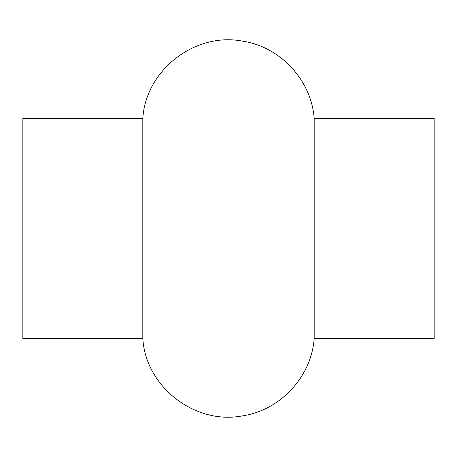<?xml version="1.0" encoding="UTF-8"?>
<svg xmlns="http://www.w3.org/2000/svg" width="457" height="457" viewBox="0 0 457 457"><rect width="100%" height="100%" fill="white"/><g stroke="black" fill="none" stroke-linecap="round" stroke-linejoin="round"><path stroke-width="0.69" d="M22.85 118.534L22.85 338.466L142.812 338.466L142.812 118.534L142.812 338.466C145.623 386.788 194.962 425.107 242.478 415.87C280.335 410.289 311.508 376.648 314.188 338.466L314.188 118.534L314.188 338.466L434.15 338.466L434.15 118.534L314.188 118.534C311.508 80.352 280.335 46.711 242.478 41.13C194.962 31.893 145.623 70.212 142.812 118.534L22.85 118.534M22.85 329.897L22.85 127.103M434.15 127.103L434.15 329.897"/></g></svg>
